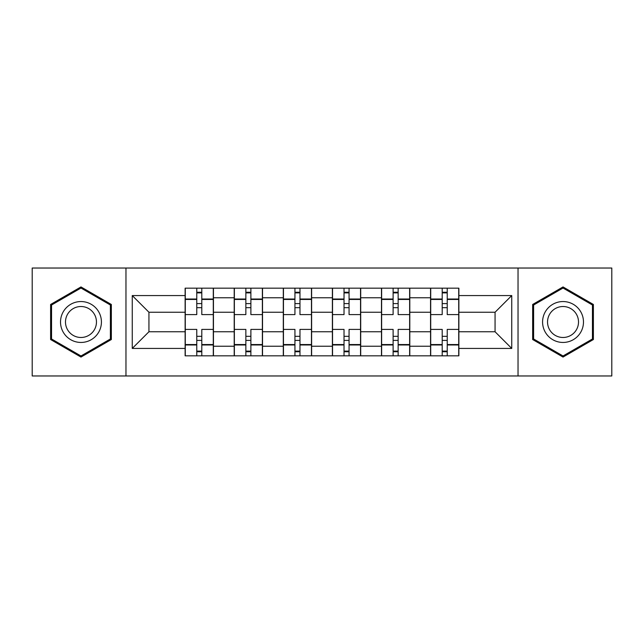 <?xml version="1.0" encoding="UTF-8"?>
<svg xmlns="http://www.w3.org/2000/svg" width="644" height="644" viewBox="0 0 644 644"><rect width="100%" height="100%" fill="white"/><g stroke="black" fill="none" stroke-linecap="round" stroke-linejoin="round"><path stroke-width="0.97" d="M518.034 375.967L611.8 375.967L611.8 268.033L32.2 268.033L32.2 375.967L518.034 375.967L518.034 268.033M234.207 355.826L234.207 297.769L213.446 297.769L213.446 355.826M213.446 297.769L213.446 288.174M234.207 297.769L234.207 288.174M262.527 288.174L262.527 355.826M283.296 355.826L283.296 288.174M311.616 288.174L311.616 355.826M332.385 355.826L332.385 288.174M360.704 288.174L360.704 355.826M381.473 355.826L381.473 288.174M409.793 288.174L409.793 355.826M430.554 355.826L430.554 288.174M430.554 331.757L409.793 331.757M381.473 331.757L360.704 331.757M332.385 331.757L311.616 331.757M283.296 331.757L262.527 331.757M234.207 331.757L213.446 331.757M430.554 312.243L409.793 312.243M381.473 312.243L360.704 312.243M332.385 312.243L311.616 312.243M283.296 312.243L262.527 312.243M234.207 312.243L213.446 312.243M148.941 331.757L185.126 331.757L185.126 312.243L148.941 312.243L148.941 331.757L132.262 348.428L132.262 295.572L185.126 295.572L185.126 312.243M458.874 312.243L458.874 331.757L495.059 331.757L495.059 312.243L458.874 312.243L458.874 288.174L185.126 288.174L185.126 295.572M458.874 295.572L511.739 295.572L511.739 348.428L458.874 348.428L458.874 331.757M185.126 331.757L185.126 355.826L458.874 355.826L458.874 348.428M185.126 348.428L132.262 348.428M125.966 375.967L125.966 268.033M111.34 304.467L80.975 286.934L50.61 304.467L50.61 339.533L80.975 357.066L111.34 339.533L111.34 304.467M593.39 304.467L563.025 286.934L532.66 304.467L532.66 339.533L563.025 357.066L593.39 339.533L593.39 304.467M201.797 351.109L196.766 351.109M196.766 292.891L201.797 292.891M250.886 351.109L245.855 351.109M245.855 292.891L250.886 292.891M299.975 351.109L294.936 351.109M294.936 292.891L299.975 292.891M349.064 351.109L344.025 351.109M344.025 292.891L349.064 292.891M398.145 351.109L393.114 351.109M393.114 292.891L398.145 292.891M447.234 351.109L442.203 351.109M442.203 292.891L447.234 292.891M132.262 295.572L148.941 312.243M495.059 331.757L511.739 348.428M495.059 312.243L511.739 295.572M213.285 355.826L213.285 314.602L201.797 314.602L201.797 288.174M196.766 288.174L196.766 314.602L185.279 314.602L185.279 288.174M213.285 314.602L213.285 288.174M185.279 355.826L185.279 329.398L196.766 329.398L196.766 355.826M201.797 355.826L201.797 329.398L213.285 329.398M196.766 307.679L201.797 307.679M185.279 329.398L185.279 314.602M201.797 336.321L196.766 336.321M201.797 351.737L196.766 351.737M196.766 340.41L201.797 340.41M201.797 303.59L196.766 303.59M196.766 292.263L201.797 292.263M63.257 332.224A20.455 20.455 0 0 0 91.198 339.71A20.455 20.455 0 0 0 98.685 311.777A20.455 20.455 0 0 0 70.743 304.29A20.455 20.455 0 0 0 63.257 332.224M67.564 329.744A15.488 15.488 0 0 0 88.711 335.411A15.488 15.488 0 0 0 94.386 314.256A15.488 15.488 0 0 0 73.231 308.589A15.488 15.488 0 0 0 67.564 329.744M80.975 288.029L110.39 305.014L110.39 338.986L80.975 355.971L51.552 338.986L51.552 305.014L80.975 288.029M545.315 332.224A20.455 20.455 0 0 0 573.257 339.71A20.455 20.455 0 0 0 580.743 311.777A20.455 20.455 0 0 0 552.802 304.29A20.455 20.455 0 0 0 545.315 332.224M549.614 329.744A15.488 15.488 0 0 0 570.769 335.411A15.488 15.488 0 0 0 576.436 314.256A15.488 15.488 0 0 0 555.289 308.589A15.488 15.488 0 0 0 549.614 329.744M563.025 288.029L592.448 305.014L592.448 338.986L563.025 355.971L533.61 338.986L533.61 305.014L563.025 288.029M262.374 355.826L262.374 314.602L250.886 314.602L250.886 288.174M245.855 288.174L245.855 314.602L234.368 314.602L234.368 288.174M262.374 314.602L262.374 288.174M234.368 355.826L234.368 329.398L245.855 329.398L245.855 355.826M250.886 355.826L250.886 329.398L262.374 329.398M245.855 307.679L250.886 307.679M234.368 329.398L234.368 314.602M250.886 336.321L245.855 336.321M250.886 351.737L245.855 351.737M245.855 340.41L250.886 340.41M250.886 303.59L245.855 303.59M245.855 292.263L250.886 292.263M311.463 355.826L311.463 314.602L299.975 314.602L299.975 288.174M294.936 288.174L294.936 314.602L283.457 314.602L283.457 288.174M311.463 314.602L311.463 288.174M283.457 355.826L283.457 329.398L294.936 329.398L294.936 355.826M299.975 355.826L299.975 329.398L311.463 329.398M294.936 307.679L299.975 307.679M283.457 329.398L283.457 314.602M299.975 336.321L294.936 336.321M299.975 351.737L294.936 351.737M294.936 340.41L299.975 340.41M299.975 303.59L294.936 303.59M294.936 292.263L299.975 292.263M360.543 355.826L360.543 314.602L349.064 314.602L349.064 288.174M344.025 288.174L344.025 314.602L332.537 314.602L332.537 288.174M360.543 314.602L360.543 288.174M332.537 355.826L332.537 329.398L344.025 329.398L344.025 355.826M349.064 355.826L349.064 329.398L360.543 329.398M344.025 307.679L349.064 307.679M332.537 329.398L332.537 314.602M349.064 336.321L344.025 336.321M349.064 351.737L344.025 351.737M344.025 340.41L349.064 340.41M349.064 303.59L344.025 303.59M344.025 292.263L349.064 292.263M409.632 355.826L409.632 314.602L398.145 314.602L398.145 288.174M393.114 288.174L393.114 314.602L381.626 314.602L381.626 288.174M409.632 314.602L409.632 288.174M381.626 355.826L381.626 329.398L393.114 329.398L393.114 355.826M398.145 355.826L398.145 329.398L409.632 329.398M393.114 307.679L398.145 307.679M381.626 329.398L381.626 314.602M398.145 336.321L393.114 336.321M398.145 351.737L393.114 351.737M393.114 340.41L398.145 340.41M398.145 303.59L393.114 303.59M393.114 292.263L398.145 292.263M458.721 355.826L458.721 314.602L447.234 314.602L447.234 288.174M442.203 288.174L442.203 314.602L430.715 314.602L430.715 288.174M458.721 314.602L458.721 288.174M430.715 355.826L430.715 329.398L442.203 329.398L442.203 355.826M447.234 355.826L447.234 329.398L458.721 329.398M442.203 307.679L447.234 307.679M430.715 329.398L430.715 314.602M447.234 336.321L442.203 336.321M447.234 351.737L442.203 351.737M442.203 340.41L447.234 340.41M447.234 303.59L442.203 303.59M442.203 292.263L447.234 292.263M381.473 297.769L360.704 297.769M332.385 297.769L311.616 297.769M283.296 297.769L262.527 297.769M430.554 297.769L409.793 297.769M381.473 346.231L360.704 346.231M332.385 346.231L311.616 346.231M283.296 346.231L262.527 346.231M234.207 346.231L213.446 346.231M430.554 346.231L409.793 346.231M213.285 299.025L201.797 299.025M196.766 299.025L185.279 299.025M196.766 299.452L185.279 299.452M196.766 344.548L185.279 344.548M196.766 344.975L185.279 344.975M213.285 344.975L201.797 344.975M213.285 299.452L201.797 299.452M213.285 344.548L201.797 344.548M262.374 299.025L250.886 299.025M245.855 299.025L234.368 299.025M245.855 299.452L234.368 299.452M245.855 344.548L234.368 344.548M245.855 344.975L234.368 344.975M262.374 344.975L250.886 344.975M262.374 299.452L250.886 299.452M262.374 344.548L250.886 344.548M311.463 299.025L299.975 299.025M294.936 299.025L283.457 299.025M294.936 299.452L283.457 299.452M294.936 344.548L283.457 344.548M294.936 344.975L283.457 344.975M311.463 344.975L299.975 344.975M311.463 299.452L299.975 299.452M311.463 344.548L299.975 344.548M360.543 299.025L349.064 299.025M344.025 299.025L332.537 299.025M344.025 299.452L332.537 299.452M344.025 344.548L332.537 344.548M344.025 344.975L332.537 344.975M360.543 344.975L349.064 344.975M360.543 299.452L349.064 299.452M360.543 344.548L349.064 344.548M409.632 299.025L398.145 299.025M393.114 299.025L381.626 299.025M393.114 299.452L381.626 299.452M393.114 344.548L381.626 344.548M393.114 344.975L381.626 344.975M409.632 344.975L398.145 344.975M409.632 299.452L398.145 299.452M409.632 344.548L398.145 344.548M458.721 299.025L447.234 299.025M442.203 299.025L430.715 299.025M442.203 299.452L430.715 299.452M442.203 344.548L430.715 344.548M442.203 344.975L430.715 344.975M458.721 344.975L447.234 344.975M458.721 299.452L447.234 299.452M458.721 344.548L447.234 344.548"/></g></svg>
